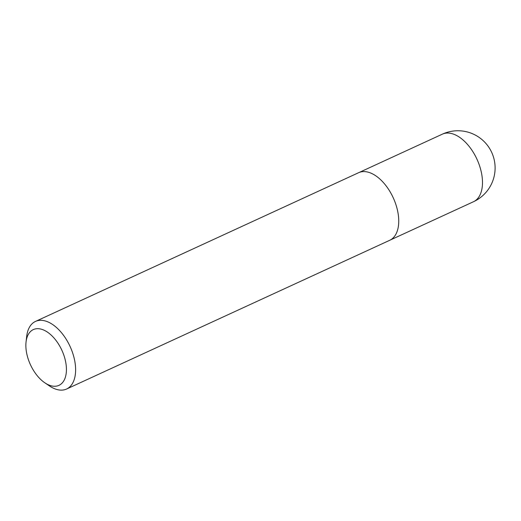 <?xml version="1.0" encoding="UTF-8"?>
<svg xmlns="http://www.w3.org/2000/svg" width="521" height="521" viewBox="0 0 521 521"><rect width="100%" height="100%" fill="white"/><g stroke="black" fill="none" stroke-linecap="round" stroke-linejoin="round"><path stroke-width="0.78" d="M53.696 386.237A30.687 17.297 65.3 0 1 44.813 382.792A30.687 17.297 65.3 0 1 26.05 342.017A30.687 17.297 65.3 0 1 45.399 330.881A30.687 17.297 65.3 0 1 65.991 363.814A30.687 17.297 65.3 0 1 53.696 386.237M26.05 342.017L26.669 336.494A37.199 20.964 65.3 0 1 35.48 321.431A37.199 20.964 65.3 0 1 70.075 346.458A37.199 20.964 65.3 0 1 66.59 389.018A37.199 20.964 65.3 0 1 60.182 390.092A37.199 20.964 65.3 0 1 49.417 385.911L44.813 382.792M35.48 321.431L358.604 172.705A37.199 20.964 65.3 0 1 393.205 197.733A37.199 20.964 65.3 0 1 389.715 240.292L66.59 389.018M442.349 134.164A37.199 20.964 65.3 0 1 476.949 159.192A37.199 20.964 65.3 0 1 473.459 201.744A37.199 37.199 0 0 0 491.7 152.399A37.199 37.199 0 0 0 442.349 134.164L359.047 172.516M390.144 240.083L473.459 201.744"/></g></svg>
